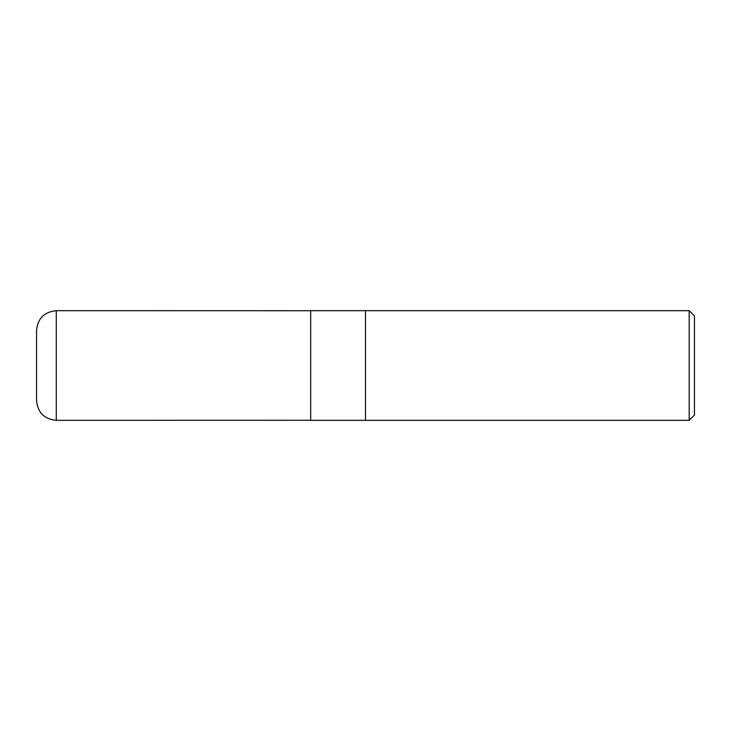 <?xml version="1.0" encoding="UTF-8"?>
<svg xmlns="http://www.w3.org/2000/svg" width="731" height="731" viewBox="0 0 731 731"><rect width="100%" height="100%" fill="white"/><g stroke="black" fill="none" stroke-linecap="round" stroke-linejoin="round"><path stroke-width="1.1" d="M689.187 420.325L694.45 415.062L694.45 315.938L689.187 310.675L365.5 310.675L365.5 420.325L365.5 310.675L310.675 310.675L310.675 420.325L689.187 420.325L689.187 310.675M56.287 420.325L56.287 310.675C44.299 311.845 37.72 318.424 36.55 330.412L36.55 400.588C37.72 412.576 44.299 419.155 56.287 420.325L310.675 420.279M36.55 365.5L36.55 330.412M310.675 310.721L56.287 310.675"/></g></svg>
